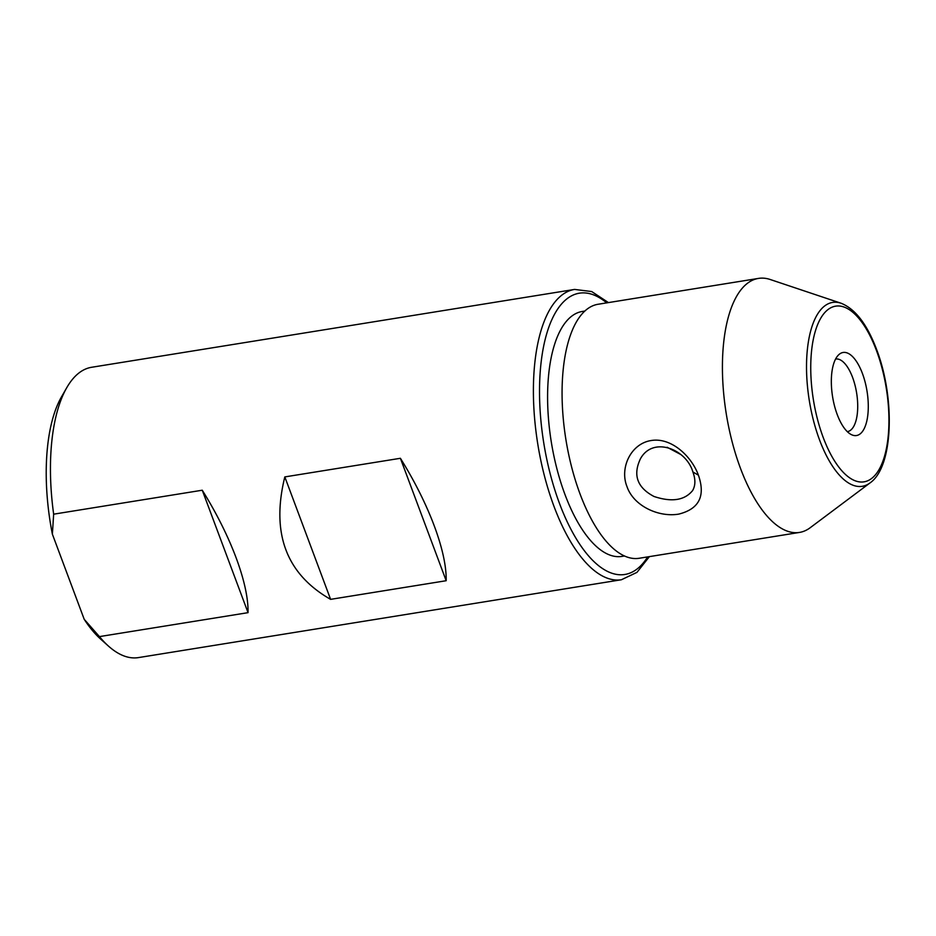 <?xml version="1.0" encoding="UTF-8"?>
<svg xmlns="http://www.w3.org/2000/svg" width="936" height="936" viewBox="0 0 936 936"><rect width="100%" height="100%" fill="white"/><g stroke="black" fill="none" stroke-linecap="round" stroke-linejoin="round"><path stroke-width="1.4" d="M284.813 476.915C270.949 533.157 286.205 573.967 330.595 599.356L284.813 476.915L400.397 458.289C428.922 503.977 446.8 551.784 446.18 580.718L330.595 599.356M621.41 579.747L138.434 657.598A147.034 60.969 -99.2 0 1 108.436 646.074A147.034 60.969 -99.2 0 1 99.427 636.609L248.04 612.659C248.66 583.725 230.782 535.918 202.258 490.218L53.656 514.18A147.034 60.969 -99.2 0 1 66.784 387.644A147.034 60.969 -99.2 0 1 91.646 367.275L574.61 289.423A147.034 60.969 80.8 0 0 536.62 436.328A147.034 60.969 80.8 0 0 621.41 579.747L636.971 572.364L649.385 556.627M248.04 612.659L202.258 490.218M99.427 636.609L84.193 619.281L52.369 534.163L53.656 514.18M692.897 471.99C686.228 448.859 652.872 436.012 640.446 458.769C632.713 475.067 637.229 487.633 654.007 496.478C671.662 502.351 684.52 500.409 692.558 490.639C695.53 485.608 695.635 479.396 692.897 471.99L698.408 475.16C705.662 496.068 699.098 509.055 678.682 514.121C658.441 517.561 633.508 505.779 627.015 486.661C619.433 468.07 630.794 443.676 651.14 440.528C671.369 437.112 691.657 456.44 698.408 475.16M667.134 447.268L680.519 454.37M446.18 580.718L400.397 458.289M799.473 532.432L639.124 558.277A128.653 53.352 -99.2 0 1 580.144 494.22A128.653 53.352 -99.2 0 1 598.174 304.247L758.523 278.401A128.653 53.352 -99.2 0 1 770.176 279.49L841.043 303.229A93.132 38.622 80.8 0 0 808.306 342.319A93.132 38.622 80.8 0 0 819.562 439.955A93.132 38.622 80.8 0 0 870.012 482.929L810.19 527.728A128.653 53.352 -99.2 0 1 799.473 532.432A128.653 53.352 -99.2 0 1 740.493 468.374A128.653 53.352 -99.2 0 1 758.523 278.401M847.291 431.636A36.761 15.245 80.8 0 0 847.408 431.625A36.761 15.245 80.8 0 0 852.556 377.348A36.761 15.245 80.8 0 0 835.708 359.038A36.761 15.245 80.8 0 0 835.591 359.061M52.369 534.163A137.849 57.166 -99.2 0 1 61.542 396.782L66.784 387.644M108.436 646.074L100.597 639.054A137.849 57.166 -99.2 0 1 84.193 619.281M624.441 555.996L621.878 556.405A124.067 51.445 -99.2 0 1 565.016 494.629A124.067 51.445 -99.2 0 1 582.391 311.442L584.953 311.033M862.395 373.417A42.062 17.445 80.8 0 0 838.82 354.662A42.062 17.445 80.8 0 0 832.595 396.782A42.062 17.445 80.8 0 0 851.737 434.795A42.062 17.445 80.8 0 0 867.333 418.404A42.062 17.445 80.8 0 0 862.395 373.417M606.692 302.866A142.447 59.062 80.8 0 0 543.816 443.325A142.447 59.062 80.8 0 0 647.642 556.908M876.435 350.462A88.967 36.89 80.8 0 0 811.723 349.502A88.967 36.89 80.8 0 0 861.272 482.028A88.967 36.89 80.8 0 0 876.435 350.462M608.435 302.585L591.704 291.552L574.61 289.423M870.012 482.929C893.506 466.865 895.261 398.034 876.611 349.526C867.145 324.336 855.282 308.903 841.043 303.229"/></g></svg>
